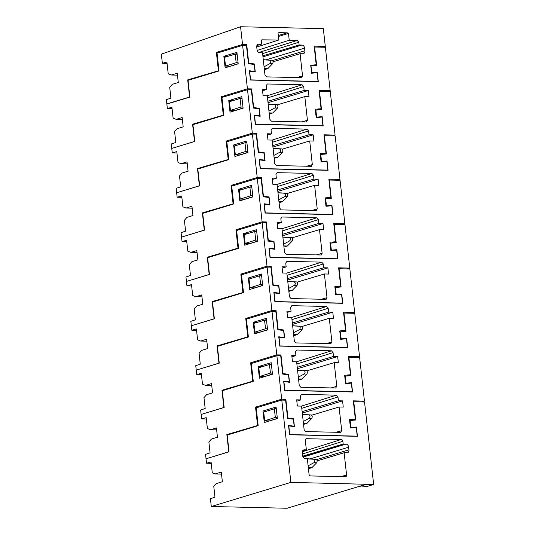 <?xml version="1.0" encoding="UTF-8"?>
<svg xmlns="http://www.w3.org/2000/svg" width="535" height="535" viewBox="0 0 535 535"><rect width="100%" height="100%" fill="white"/><g stroke="black" fill="none" stroke-linecap="round" stroke-linejoin="round"><path stroke-width="0.8" d="M322.572 47.214L325.287 46.391L314.159 46.13L316.212 64.755L313.59 65.551M316.212 64.755L310.721 65.25L311.604 73.228L317.094 72.733L318.058 81.427L317.516 81.594M218.982 70.647L187.691 79.875L189.584 97.009L166.846 103.904L166.378 99.644L170.906 98.146L169.709 87.252L172.323 84.323L178.289 82.517L177.259 73.208L171.294 75.014L168.224 73.81L166.92 62.033L162.359 63.29L161.349 54.122L240.569 26.75L323.327 28.649L325.287 46.391M240.569 26.75L242.529 44.485L216.381 52.41L218.387 70.566M253.135 64.334L254.386 63.953L248.755 63.204L246.702 44.579L242.529 44.485M254.386 63.953L255.269 71.937L249.638 71.188L250.594 79.875L318.058 81.427M262.11 39.684L261.261 41.376L261.561 44.124L258.8 44.057A3.083 2.321 -106.9 0 0 258.224 44.137A3.083 2.321 -106.9 0 0 256.746 47.033L257.034 49.675A3.083 2.321 -106.9 0 0 259.742 52.758L262.524 52.825L264.979 75.074L266.564 76.879L301.339 77.682L302.536 75.943L300.082 53.687L302.85 53.747A3.083 2.321 -106.9 0 0 303.412 53.674A3.083 2.321 -106.9 0 0 304.89 50.778L304.602 48.13A3.083 2.321 -106.9 0 0 301.88 45.047L299.118 44.987L298.818 42.245L297.226 40.439L289.228 40.252L288.472 33.431L278.407 36.48M261.802 39.844L278.795 40.011L278.039 33.19A2.789 2.1 -106.9 0 1 278.782 32.722A2.789 2.1 -106.9 0 1 279.21 32.655L278.387 32.902M288.472 33.431A2.789 2.1 -106.9 0 0 287.181 32.836L279.21 32.655M219.189 52.477L216.381 52.41M246.702 44.579L243.987 45.401M248.755 63.204L248.421 63.304M238.082 62.749L236.176 62.702L225.543 66.072L230.284 66.186L238.182 63.678M187.691 79.875L189.009 80.049M166.846 103.904L167.408 103.917M262.859 55.854L299.118 44.987M273.057 61.786L300.082 53.687M256.887 45.555L261.561 44.124M256.74 47.006L278.795 40.011M287.181 32.836L278.3 35.531M257.188 50.417L289.228 40.252M177.473 75.154L171.294 75.014M162.359 63.29L167.074 63.397M225.543 66.072L224.533 57.359L235.179 54.135L237.132 54.175M236.176 62.702L235.179 54.135M264.263 68.56L267.814 68.647L264.384 69.684M264.063 66.768L269.914 63.632C271.252 62.154 271.125 61.003 269.533 60.181L263.294 59.82M267.814 68.647L272.623 63.692C273.291 62.2 273.171 61.05 272.241 60.248L263.28 59.693M316.88 110.036L321.067 108.705L319.054 90.475L330.182 90.729L327.467 91.552M330.182 90.729L325.387 47.274L314.607 47.026L316.62 65.277L310.989 65.785L311.758 72.787L317.255 72.299L318.285 81.608L250.407 80.049L249.377 70.734L255.008 71.483L254.239 64.481L248.467 63.712L246.448 45.462L242.623 45.375L247.424 88.823L251.597 88.924L253.65 107.542L253.316 107.649M321.067 108.705L315.275 109.227L316.198 117.593L321.99 117.078L322.953 125.765L255.489 124.214L254.533 115.527L260.164 116.276L259.281 108.291L253.65 107.542M306.234 122.02L307.431 120.281L304.816 96.608L308.989 96.708L308.307 90.502L304.134 90.402L303.713 86.583L302.121 84.777L267.353 83.975L266.156 85.72L266.577 89.539L262.404 89.445L263.086 95.651L267.259 95.745L269.874 119.419L271.459 121.224L306.548 121.98M251.597 88.924L248.882 89.746M242.977 107.087L241.071 107.04L240.075 98.473L229.428 101.704L230.438 110.417L235.179 110.524L243.077 108.016M223.877 114.985L192.587 124.214L193.904 124.387M259.281 108.291L258.03 108.672M322.953 125.765L322.411 125.932M172.303 148.255L194.773 141.36M314.607 47.026L314.272 47.127M317.255 72.299L315.262 72.9M242.623 45.375L217.043 53.125L219.016 70.954L188.032 80.344L189.885 97.102L166.867 104.078L167.355 108.511L171.916 107.261L173.119 118.148L176.189 119.352L182.154 117.546L183.184 126.855L177.219 128.667L174.604 131.597L175.801 142.484L171.274 143.989L171.742 148.242M255.008 71.483L254.058 71.777M223.857 56.289L225.128 67.811L238.202 63.852L236.931 52.323L223.857 56.289L227.683 56.376L237.065 53.527M228.759 66.153L228.82 66.694M194.479 141.347L192.587 124.214M247.424 88.823L221.276 96.755L223.276 114.911M224.085 96.815L221.276 96.755M277.498 104.8L304.816 96.608M262.551 90.776L266.577 89.539M267.875 101.269L304.134 90.402M308.307 90.502L268.028 102.707M182.368 119.499L176.189 119.352M172.063 108.625L167.355 108.511M240.075 98.473L242.027 98.52M230.438 110.417L241.071 107.04M269.159 112.905L272.71 112.985L269.279 114.022M268.958 111.106L274.809 107.97C276.147 106.492 276.02 105.341 274.428 104.526L268.189 104.158M272.71 112.985L277.518 108.037C278.187 106.539 278.06 105.388 277.137 104.586L268.175 104.037M321.776 154.374L325.962 153.043L323.949 134.813L335.077 135.067L332.362 135.89M335.077 135.067L330.282 91.612L319.502 91.365L321.515 109.621L315.884 110.123L316.653 117.132L322.15 116.637L323.18 125.946L255.302 124.387L254.272 115.079L259.903 115.827L259.134 108.819L253.356 108.05L251.343 89.8L247.518 89.713L252.319 133.168L256.492 133.262L258.545 151.886L258.211 151.987M325.962 153.043L320.171 153.565L321.094 161.938L326.885 161.416L327.848 170.103L260.385 168.558L259.428 159.865L265.059 160.614L264.176 152.636L258.545 151.886M311.129 166.358L312.326 164.619L309.712 140.952L313.885 141.046L313.202 134.84L309.029 134.746L308.608 130.921L307.016 129.116L272.248 128.313L271.051 130.058L271.472 133.884L267.299 133.783L267.981 139.989L272.154 140.09L274.769 163.757L276.354 165.562L311.444 166.318M256.492 133.262L253.777 134.084M247.872 151.425L245.966 151.378L244.97 142.812L234.323 146.042L235.333 154.755L240.075 154.862L247.972 152.361M228.773 159.33L197.482 168.552L198.799 168.726M264.176 152.636L262.919 153.01M327.848 170.103L327.306 170.27M177.199 192.593L199.669 185.698M319.502 91.365L319.161 91.472M315.884 110.123L315.389 110.277M316.653 117.132L316.158 117.279M322.15 116.637L320.157 117.239M247.518 89.713L221.938 97.464L223.911 115.292L192.928 124.682L194.78 141.441L171.762 148.422L172.25 152.856L176.811 151.599L178.015 162.486L181.084 163.697L187.049 161.884L188.079 171.193L182.114 173.006L179.499 175.935L180.696 186.822L176.169 188.327L176.637 192.58M259.903 115.827L258.953 116.115M228.753 100.627L230.023 112.156L243.097 108.19L241.827 96.661L228.753 100.627L232.578 100.714L241.96 97.872M233.655 110.491L233.715 111.033M199.374 185.692L197.482 168.552M252.319 133.168L226.171 141.093L228.171 159.249M228.98 141.153L226.171 141.093M282.393 149.138L309.712 140.952M267.447 135.114L271.472 133.884M272.77 145.614L309.029 134.746M313.202 134.84L272.924 147.051M187.263 163.837L181.084 163.697M176.958 152.963L172.25 152.856M244.97 142.812L246.923 142.858M235.333 154.755L245.966 151.378M274.054 157.243L277.605 157.323L274.174 158.367M273.853 155.451L279.705 152.314C281.042 150.83 280.915 149.68 279.323 148.864L273.084 148.496M277.605 157.323L282.413 152.375C283.082 150.877 282.955 149.726 282.032 148.924L273.071 148.376M326.671 198.712L330.857 197.388L328.844 179.151L339.972 179.406L337.257 180.228M339.972 179.406L335.177 135.957L324.397 135.709L326.41 153.96L320.779 154.461L321.548 161.47L327.046 160.975L328.075 170.29L260.197 168.726L259.167 159.417L264.798 160.166L264.029 153.157L258.251 152.395L256.238 134.138L252.413 134.051L257.215 177.506L261.388 177.6L263.441 196.225L263.106 196.325M330.857 197.388L325.059 197.903L325.989 206.276L331.78 205.754L332.743 214.448L265.28 212.897L264.323 204.203L269.954 204.952L269.072 196.974L263.441 196.225M316.024 210.703L317.222 208.958L314.607 185.291L318.78 185.384L318.098 179.178L313.925 179.085L313.503 175.259L311.912 173.454L277.143 172.658L275.946 174.397L276.368 178.222L272.195 178.122L272.877 184.328L277.05 184.428L279.665 208.095L281.249 209.901L316.339 210.663M261.388 177.6L258.673 178.422M252.767 195.763L250.861 195.723L249.865 187.15L239.219 190.38L240.228 199.094L244.97 199.201L252.868 196.699M233.668 203.668L202.377 212.89L203.695 213.07M269.072 196.974L267.814 197.355M332.743 214.448L332.202 214.609M182.094 236.931L204.564 230.037M324.397 135.709L324.056 135.81M320.779 154.461L320.284 154.615M321.548 161.47L321.053 161.617M327.046 160.975L325.053 161.583M252.413 134.051L226.833 141.808L228.806 159.631L197.823 169.02L199.675 185.779L176.657 192.76L177.145 197.194L181.706 195.937L182.91 206.824L185.979 208.035L191.945 206.222L192.974 215.538L187.003 217.344L184.394 220.273L185.591 231.16L181.057 232.665L181.532 236.925M264.798 160.166L263.849 160.453M233.648 144.965L234.918 156.494L247.993 152.529L246.722 140.999L233.648 144.965L237.473 145.052L246.856 142.21M238.55 154.829L238.61 155.377M204.27 230.03L202.377 212.89M257.215 177.506L231.066 185.431L233.066 203.588M233.875 185.498L231.066 185.431M287.288 193.476L314.607 185.291M272.342 179.452L276.368 178.222M277.665 189.952L313.925 179.085M318.098 179.178L277.819 191.39M192.159 208.175L185.979 208.035M181.853 197.301L177.145 197.194M249.865 187.15L251.818 187.196M240.228 199.094L250.861 195.723M278.949 201.581L282.5 201.662L279.069 202.705M278.748 199.789L284.6 196.653C285.937 195.168 285.81 194.024 284.219 193.202L277.979 192.834M282.5 201.662L287.308 196.713C287.977 195.215 287.85 194.071 286.927 193.262L277.966 192.714M331.566 243.057L335.753 241.726L333.74 223.49L344.868 223.75L342.153 224.566M344.868 223.75L340.073 180.295L329.292 180.048L331.305 198.298L325.675 198.806L326.444 205.808L331.941 205.32L332.971 214.629L265.092 213.07L264.063 203.755L269.693 204.504L268.924 197.502L263.146 196.733L261.133 178.483L257.308 178.389L262.11 221.844L266.276 221.938L268.336 240.563L268.002 240.663M335.753 241.726L329.955 242.248L330.884 250.614L336.675 250.092L337.638 258.786L270.175 257.235L269.219 248.548L274.85 249.29L273.967 241.312L268.336 240.563M320.92 255.041L322.117 253.296L319.502 229.629L323.675 229.722L322.993 223.516L318.82 223.423L318.399 219.597L316.807 217.792L282.039 216.996L280.842 218.735L281.263 222.56L277.09 222.466L277.772 228.672L281.945 228.766L284.56 252.433L286.145 254.239L321.234 255.001M266.276 221.938L263.568 222.761M257.663 240.108L255.757 240.061L254.76 231.494L244.114 234.718L245.124 243.432L249.865 243.545L257.763 241.038M238.563 248.006L207.272 257.235L208.583 257.409M273.967 241.312L272.71 241.693M337.638 258.786L337.097 258.953M186.989 281.276L209.459 274.375M329.292 180.048L328.951 180.148M325.675 198.806L325.18 198.953M326.444 205.808L325.949 205.962M331.941 205.32L329.948 205.922M257.308 178.389L231.729 186.147L233.701 203.969L202.718 213.365L204.571 230.124L181.552 237.099L182.04 241.532L186.601 240.282L187.805 251.169L190.875 252.373L196.84 250.567L197.87 259.876L191.898 261.682L189.29 264.611L190.487 275.505L185.953 277.003L186.427 281.263M269.693 204.504L268.744 204.791M238.543 189.303L239.814 200.832L252.888 196.873L251.617 185.344L238.543 189.303L242.368 189.39L251.751 186.548M243.445 199.167L243.505 199.715M209.165 274.368L207.272 257.235M262.11 221.844L235.962 229.769L237.961 247.926M238.77 229.836L235.962 229.769M292.184 237.814L319.502 229.629M277.237 223.797L281.263 222.56M282.56 234.29L318.82 223.423M322.993 223.516L282.714 235.728M197.054 252.513L190.875 252.373M186.748 241.639L182.04 241.532M254.76 231.494L256.713 231.535M245.124 243.432L255.757 240.061M283.844 245.919L287.395 246.006L283.965 247.043M283.644 244.127L289.495 240.991C290.833 239.513 290.706 238.363 289.114 237.54L282.875 237.179M287.395 246.006L292.204 241.051C292.872 239.56 292.745 238.409 291.822 237.607L282.861 237.052M336.462 287.395L340.648 286.064L338.635 267.834L349.763 268.088L347.048 268.911M349.763 268.088L344.968 224.633L334.188 224.386L336.201 242.636L330.57 243.144L331.339 250.146L336.836 249.658L337.866 258.967L269.988 257.409L268.958 248.093L274.589 248.842L273.82 241.84L268.042 241.071L266.029 222.821L262.203 222.734L267.005 266.183L271.171 266.283L273.231 284.901L272.897 285.008M340.648 286.064L334.85 286.586L335.779 294.952L341.571 294.437L342.534 303.124L275.07 301.573L274.114 292.886L279.745 293.635L278.862 285.65L273.231 284.901M325.815 299.379L327.012 297.641L324.397 273.967L328.57 274.067L327.888 267.861L323.715 267.761L323.294 263.942L321.702 262.137L286.934 261.334L285.737 263.08L286.158 266.898L281.985 266.804L282.667 273.01L286.84 273.104L289.455 296.778L291.04 298.584L326.129 299.339M271.171 266.283L268.463 267.105M262.558 284.446L260.652 284.399L259.656 275.833L249.009 279.063L250.019 287.776L254.76 287.883L262.658 285.376M243.458 292.344L212.168 301.573L213.478 301.747M278.862 285.65L277.605 286.031M342.534 303.124L341.992 303.291M191.884 325.614L214.354 318.713M334.188 224.386L333.847 224.486M330.57 243.144L330.075 243.291M331.339 250.146L330.844 250.3M336.836 249.658L334.843 250.26M262.203 222.734L236.624 230.485L238.597 248.314L207.613 257.703L209.466 274.462L186.447 281.437L186.936 285.871L191.497 284.62L192.7 295.507L195.77 296.711L201.735 294.905L202.765 304.214L196.793 306.027L194.185 308.956L195.382 319.843L190.848 321.348L191.323 325.601M274.589 248.842L273.639 249.129M243.438 233.648L244.709 245.17L257.783 241.211L256.512 229.682L243.438 233.648L247.264 233.735L256.646 230.886M248.34 243.505L248.4 244.054M214.06 318.706L212.168 301.573M267.005 266.183L240.857 274.107L242.857 292.27M243.666 274.174L240.857 274.107M297.079 282.159L324.397 273.967M282.132 268.135L286.158 266.898M287.455 278.628L323.715 267.761M327.888 267.861L287.609 280.066M201.949 296.858L195.77 296.711M191.644 285.984L186.936 285.871M259.656 275.833L261.608 275.879M250.019 287.776L260.652 284.399M288.739 290.264L292.291 290.344L288.86 291.381M288.539 288.465L294.39 285.329C295.728 283.851 295.601 282.701 294.009 281.885L287.77 281.517M292.291 290.344L297.099 285.396C297.768 283.898 297.641 282.748 296.718 281.945L287.756 281.397M341.357 331.733L345.543 330.403L343.53 312.173L354.658 312.427L351.943 313.249M354.658 312.427L349.863 268.971L339.083 268.724L341.096 286.981L335.465 287.482L336.234 294.491L341.731 293.996L342.761 303.305L274.883 301.747L273.853 292.438L279.484 293.187L278.715 286.178L272.937 285.409L270.924 267.159L267.099 267.072L271.894 310.527L276.067 310.621L278.126 329.246L277.792 329.346M345.543 330.403L339.745 330.924L340.675 339.297L346.466 338.775L347.429 347.462L279.965 345.918L279.009 337.224L284.64 337.973L283.757 329.995L278.126 329.246M330.71 343.717L331.907 341.979L329.292 318.312L333.465 318.405L332.783 312.199L328.61 312.106L328.189 308.28L326.597 306.475L291.822 305.672L290.632 307.418L291.053 311.243L286.88 311.143L287.562 317.349L291.736 317.442L294.35 341.116L295.935 342.922L331.025 343.677M276.067 310.621L273.358 311.444M267.453 328.784L265.547 328.737L264.551 320.171L253.904 323.401L254.914 332.115L259.656 332.222L267.553 329.721M248.354 336.689L217.063 345.911L218.374 346.085M283.757 329.995L282.5 330.369M347.429 347.462L346.887 347.63M196.78 369.952L219.25 363.058M339.083 268.724L338.742 268.831M335.465 287.482L334.97 287.636M336.234 294.491L335.739 294.638M341.731 293.996L339.738 294.598M267.099 267.072L241.519 274.823L243.492 292.652L212.509 302.041L214.361 318.8L191.343 325.782L191.831 330.215L196.392 328.958L197.596 339.845L200.665 341.056L206.63 339.243L207.66 348.553L201.688 350.365L199.08 353.294L200.277 364.181L195.743 365.686L196.218 369.939M279.484 293.187L278.534 293.474M248.334 277.986L249.604 289.515L262.678 285.55L261.408 274.02L248.334 277.986L252.159 278.073L261.541 275.231M253.236 287.85L253.296 288.392M218.955 363.051L217.063 345.911M271.894 310.527L245.752 318.452L247.752 336.609M248.561 318.512L245.752 318.452M301.974 326.497L329.292 318.312M287.027 312.473L291.053 311.243M292.351 322.973L328.61 312.106M332.783 312.199L292.505 324.411M206.844 341.196L200.665 341.056M196.539 330.322L191.831 330.215M264.551 320.171L266.504 320.218M254.914 332.115L265.547 328.737M293.635 334.602L297.186 334.683L293.755 335.719M293.434 332.803L299.286 329.674C300.623 328.189 300.496 327.039 298.904 326.223L292.665 325.855M297.186 334.683L301.994 329.734C302.663 328.236 302.536 327.086 301.613 326.283L292.652 325.735M346.252 376.072L350.438 374.747L348.425 356.511L359.553 356.765L356.838 357.587M359.553 356.765L354.758 313.316L343.978 313.069L345.991 331.319L340.36 331.82L341.129 338.829L346.627 338.334L347.656 347.65L279.778 346.085L278.748 336.776L284.379 337.525L283.61 330.516L277.832 329.754L275.819 311.497L271.994 311.41L276.789 354.865L280.962 354.959L283.022 373.584L282.687 373.684M350.438 374.747L344.64 375.262L345.57 383.635L351.361 383.113L352.324 391.807L284.861 390.256L283.904 381.562L289.535 382.311L288.653 374.333L283.022 373.584M335.605 388.062L336.803 386.317L334.188 362.65L338.361 362.743L337.679 356.537L333.506 356.444L333.078 352.618L331.493 350.813L296.718 350.017L295.527 351.756L295.949 355.581L291.776 355.481L292.458 361.687L296.631 361.787L299.246 385.454L300.83 387.26L335.92 388.022M280.962 354.959L278.253 355.782M272.348 373.122L270.442 373.082L269.446 364.509L258.8 367.739L259.809 376.453L264.551 376.56L272.449 374.059M253.249 381.027L221.958 390.249L223.269 390.43M288.653 374.333L287.395 374.714M352.324 391.807L351.776 391.968M201.675 414.291L224.145 407.396M343.978 313.069L343.637 313.169M340.36 331.82L339.865 331.974M341.129 338.829L340.635 338.976M346.627 338.334L344.634 338.936M271.994 311.41L246.414 319.168L248.387 336.99L217.404 346.379L219.256 363.138L196.238 370.12L196.726 374.553L201.287 373.296L202.491 384.183L205.56 385.394L211.526 383.582L212.555 392.897L206.584 394.703L203.975 397.632L205.172 408.519L200.638 410.024L201.113 414.284M284.379 337.525L283.43 337.812M253.229 322.324L254.499 333.853L267.574 329.888L266.303 318.358L253.229 322.324L257.054 322.411L266.437 319.569M258.131 332.188L258.191 332.737M223.851 407.389L221.958 390.249M276.789 354.865L250.647 362.79L252.647 380.947M253.456 362.857L250.647 362.79M306.869 370.835L334.188 362.65M291.923 356.812L295.949 355.581M297.246 367.311L333.506 356.444M337.679 356.537L297.4 368.749M211.74 385.534L205.56 385.394M201.434 374.66L196.726 374.553M269.446 364.509L271.399 364.556M259.809 376.453L270.442 373.082M298.53 378.94L302.081 379.021L298.65 380.064M298.329 377.148L304.181 374.012C305.518 372.527 305.391 371.377 303.8 370.561L297.56 370.193M302.081 379.021L306.889 374.072C307.558 372.574 307.431 371.424 306.508 370.621L297.547 370.073M351.147 420.416L355.334 419.086L353.321 400.849L364.449 401.103L361.734 401.925M364.449 401.103L359.654 357.654L348.873 357.407L350.886 375.657L345.256 376.165L346.025 383.167L351.522 382.672L352.552 391.988L284.673 390.43L283.644 381.114L289.274 381.863L288.505 374.861L282.727 374.092L280.714 355.842L276.889 355.748L281.684 399.204L285.857 399.297L287.917 417.922L287.583 418.022M355.334 419.086L349.536 419.607L350.465 427.973L356.257 427.452L357.219 436.145L289.756 434.594L288.8 425.907L294.431 426.649L293.548 418.671L287.917 417.922M340.501 432.4L341.698 430.655L339.083 406.988L343.256 407.082L342.574 400.875L338.401 400.782L337.973 396.957L336.388 395.151L301.613 394.355L300.423 396.094L300.844 399.919L296.671 399.826L297.353 406.032L301.526 406.125L304.141 429.792L305.726 431.598L340.815 432.36M285.857 399.297L283.149 400.12M277.244 417.46L275.338 417.42L274.341 408.854L263.695 412.077L264.705 420.791L269.446 420.905L277.344 418.397M258.144 425.365L226.853 434.594L228.164 434.768M293.548 418.671L292.291 419.052M357.219 436.145L356.671 436.313M206.57 458.635L229.04 451.734M348.873 357.407L348.532 357.507M345.256 376.165L344.761 376.312M346.025 383.167L345.53 383.321M351.522 382.672L349.529 383.281M276.889 355.748L251.31 363.506L253.282 381.328L222.299 390.724L224.152 407.483L201.133 414.458L201.621 418.892L206.182 417.634L207.386 428.528L210.456 429.732L216.421 427.926L217.451 437.235L211.479 439.041L208.871 441.97L210.068 452.864L205.534 454.362L206.008 458.622M289.274 381.863L288.325 382.151M258.124 366.662L259.395 378.191L272.469 374.233L271.198 362.703L258.124 366.662L261.949 366.749L271.332 363.907M263.026 376.526L263.086 377.075M228.746 451.727L226.853 434.594M281.684 399.204L255.543 407.128L257.542 425.285M258.351 407.195L255.543 407.128M311.765 415.173L339.083 406.988M296.818 401.156L300.844 399.919M302.141 411.649L338.401 400.782M342.574 400.875L302.295 413.087M216.635 429.872L210.456 429.732M206.329 418.999L201.621 418.892M274.341 408.854L276.294 408.894M264.705 420.791L275.338 417.42M303.425 423.279L306.976 423.366L303.546 424.402M303.225 421.486L309.076 418.35C310.414 416.872 310.287 415.722 308.695 414.899L302.456 414.538M306.976 423.366L311.785 418.41C312.453 416.919 312.326 415.769 311.403 414.966L302.442 414.411M303.211 450.156L304.288 449.828A3.043 2.294 73.1 0 0 303.726 449.902A3.043 2.294 73.1 0 0 302.268 452.75L302.556 455.412A3.029 2.28 73.1 0 0 305.238 458.435L307.311 458.482L309.036 474.137A1.806 1.371 73.7 0 0 310.621 475.943L345.396 476.738A1.806 1.351 74.1 0 0 345.71 476.698A1.806 1.351 74.1 0 0 346.593 475L344.132 452.744L317.115 460.842M302.716 456.168L343.176 444.043L345.938 444.11A3.083 2.321 73.1 0 1 348.659 447.207L348.947 449.821A3.083 2.321 73.1 0 1 347.469 452.73A3.083 2.321 73.1 0 1 346.901 452.804L344.132 452.744M343.176 444.043L342.868 441.301A1.806 1.351 72.6 0 0 341.283 439.496L306.508 438.693A1.806 1.371 72.2 0 0 306.167 438.747A1.806 1.371 72.2 0 0 305.318 440.439L306.361 449.881L302.502 451.058M304.288 449.828L306.361 449.881M373.651 484.463L290.873 482.383L281.784 400.093L285.61 400.18L287.623 418.43L293.401 419.199L294.17 426.201L288.539 425.452L289.569 434.768L357.447 436.326L356.417 427.017L350.92 427.505L350.151 420.503L355.782 419.995L353.769 401.745L364.542 401.992L373.651 484.463L367.398 486.362L360.423 486.021L287.101 508.25L211.292 506.505L210.429 498.707L214.963 497.202L213.766 486.315L216.153 483.633L222.366 481.754L221.296 472.084L215.083 473.97L212.281 472.866L211.078 461.979L206.517 463.23L211.225 463.343M356.417 427.017L354.424 427.619M206.517 463.23L206.028 458.796L229.047 451.821L227.194 435.062L258.178 425.673L256.205 407.844L281.784 400.093M294.17 426.201L293.22 426.489M263.019 411L276.093 407.041L277.364 418.571L264.29 422.53L263.019 411L266.845 411.094L276.227 408.245M267.921 420.864L267.981 421.413M290.873 482.383L211.292 506.505M366.676 484.128L360.423 486.021M366.696 484.302L360.443 486.201M353.769 401.745L353.428 401.845M349.656 420.65L350.151 420.503M350.92 427.505L350.425 427.659M221.523 474.117L215.083 473.97M308.32 467.623L311.872 467.704L308.441 468.74M308.12 465.824L313.971 462.688C315.309 461.21 315.182 460.06 313.59 459.237L307.351 458.876M311.872 467.704L316.68 462.755C317.349 461.257 317.222 460.107 316.299 459.304L307.337 458.756M301.88 45.047L262.966 56.844M304.602 48.15L266.276 59.766M304.89 50.758L272.663 60.529M296.805 77.575L302.536 75.943M258.8 44.057L257.703 44.392M258.786 52.49L297.226 40.439M262.611 53.594L298.818 42.245M272.623 63.692L269.914 63.632M272.241 60.248L269.533 60.181M301.7 121.92L307.431 120.281M267.152 95.745L302.121 84.777M267.507 97.938L303.713 86.583M277.518 108.037L274.809 107.97M277.137 104.586L274.428 104.526M306.595 166.258L312.326 164.619M272.048 140.083L307.016 129.116M272.402 142.277L308.608 130.921M282.413 152.375L279.705 152.314M282.032 148.924L279.323 148.864M311.49 210.596L317.222 208.958M276.943 184.421L311.912 173.454M277.297 186.615L313.503 175.259M287.308 196.713L284.6 196.653M286.927 193.262L284.219 193.202M316.386 254.934L322.117 253.296M281.838 228.766L316.807 217.792M282.192 230.953L318.399 219.597M292.204 241.051L289.495 240.991M291.822 237.607L289.114 237.54M321.281 299.279L327.012 297.641M286.733 273.104L321.702 262.137M287.088 275.298L323.294 263.942M297.099 285.396L294.39 285.329M296.718 281.945L294.009 281.885M326.176 343.617L331.907 341.979M291.628 317.442L326.597 306.475M291.976 319.636L328.189 308.28M301.994 329.734L299.286 329.674M301.613 326.283L298.904 326.223M331.071 387.955L336.803 386.317M296.524 361.78L331.493 350.813M296.871 363.974L333.078 352.618M306.889 374.072L304.181 374.012M306.508 370.621L303.8 370.561M335.967 432.293L341.698 430.655M301.419 406.125L336.388 395.151M301.767 408.312L337.973 396.957M311.785 418.41L309.076 418.35M311.403 414.966L308.695 414.899M340.862 476.631L346.593 475M344.547 444.077L302.924 456.689M302.402 453.994L342.868 441.301M302.302 451.721L341.283 439.496M305.853 438.907L306.508 438.693M304.983 449.848L302.85 450.497M316.72 459.592L348.947 449.821M348.659 447.207L310.333 458.823M303.138 457.084L345.938 444.11M316.68 462.755L313.971 462.688M316.299 459.304L313.59 459.237"/></g></svg>
